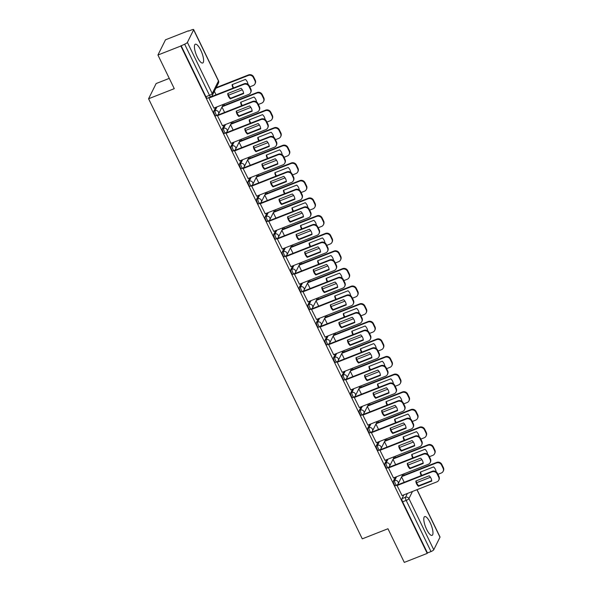 <?xml version="1.0" encoding="UTF-8"?>
<svg xmlns="http://www.w3.org/2000/svg" width="592" height="592" viewBox="0 0 592 592"><rect width="100%" height="100%" fill="white"/><g stroke="black" fill="none" stroke-linecap="round" stroke-linejoin="round"><path stroke-width="0.89" d="M430.103 522.521A10.101 2.967 68.6 0 0 424.693 516.579A10.101 2.967 68.6 0 0 426.662 529.44A10.101 2.967 68.6 0 0 432.071 535.383A10.101 2.967 68.6 0 0 430.103 522.521M200.725 50.142A10.101 2.967 68.6 0 0 195.316 44.208A10.101 2.967 68.6 0 0 197.291 57.069A10.101 2.967 68.6 0 0 202.701 63.004A10.101 2.967 68.6 0 0 200.725 50.142M395.293 477.241L393.406 481.052A2.59 0.762 68.6 0 0 394.057 484.197A2.59 0.762 68.6 0 0 395.449 485.721L396.714 485.225A2.59 0.762 -111.4 0 1 395.323 483.701A2.59 0.762 -111.4 0 1 394.672 480.556L396.559 476.745M386.739 459.629L384.852 463.44A2.59 0.762 68.6 0 0 385.503 466.585A2.59 0.762 68.6 0 0 386.894 468.109L388.16 467.613A2.59 0.762 -111.4 0 1 386.776 466.089A2.59 0.762 -111.4 0 1 386.117 462.944L388.012 459.133M378.192 442.017L376.297 445.828A2.59 0.762 68.6 0 0 376.956 448.973A2.59 0.762 68.6 0 0 378.34 450.497L379.613 449.994A2.59 0.762 -111.4 0 1 378.221 448.477A2.59 0.762 -111.4 0 1 377.563 445.332L379.457 441.521M369.637 424.405L367.75 428.216A2.59 0.762 68.6 0 0 368.402 431.361A2.59 0.762 68.6 0 0 369.793 432.885L371.058 432.382A2.59 0.762 -111.4 0 1 369.667 430.865A2.59 0.762 -111.4 0 1 369.016 427.72L370.903 423.909M361.083 406.793L359.196 410.604A2.59 0.762 68.6 0 0 359.847 413.749A2.59 0.762 68.6 0 0 361.238 415.273L362.504 414.77A2.59 0.762 -111.4 0 1 361.12 413.253A2.59 0.762 -111.4 0 1 360.461 410.101L362.356 406.297M352.536 389.181L350.642 392.992A2.59 0.762 68.6 0 0 351.3 396.137A2.59 0.762 68.6 0 0 352.684 397.661L353.949 397.158A2.59 0.762 -111.4 0 1 352.566 395.634A2.59 0.762 -111.4 0 1 351.907 392.489L353.801 388.685M343.982 371.569L342.087 375.38A2.59 0.762 68.6 0 0 342.746 378.525A2.59 0.762 68.6 0 0 344.13 380.042L345.402 379.546A2.59 0.762 -111.4 0 1 344.011 378.022A2.59 0.762 -111.4 0 1 343.36 374.877L345.247 371.073M335.427 353.957L333.54 357.768A2.59 0.762 68.6 0 0 334.191 360.913A2.59 0.762 68.6 0 0 335.583 362.43L336.848 361.934A2.59 0.762 -111.4 0 1 335.464 360.41A2.59 0.762 -111.4 0 1 334.806 357.265L336.7 353.461M326.88 336.345L324.986 340.148A2.59 0.762 68.6 0 0 325.644 343.301A2.59 0.762 68.6 0 0 327.028 344.818L328.294 344.322A2.59 0.762 -111.4 0 1 326.91 342.798A2.59 0.762 -111.4 0 1 326.251 339.653L328.146 335.849M318.326 318.733L316.431 322.536A2.59 0.762 68.6 0 0 317.09 325.681A2.59 0.762 68.6 0 0 318.474 327.206L319.747 326.71A2.59 0.762 -111.4 0 1 318.355 325.186A2.59 0.762 -111.4 0 1 317.704 322.041L319.591 318.237M309.771 301.121L307.884 304.924A2.59 0.762 68.6 0 0 308.536 308.069A2.59 0.762 68.6 0 0 309.927 309.594L311.192 309.098A2.59 0.762 -111.4 0 1 309.801 307.574A2.59 0.762 -111.4 0 1 309.15 304.429L311.037 300.625M301.217 283.509L299.33 287.312A2.59 0.762 68.6 0 0 299.989 290.457A2.59 0.762 68.6 0 0 301.372 291.982L302.638 291.486A2.59 0.762 -111.4 0 1 301.254 289.962A2.59 0.762 -111.4 0 1 300.595 286.817L302.49 283.006M292.67 265.897L290.776 269.7A2.59 0.762 68.6 0 0 291.434 272.845A2.59 0.762 68.6 0 0 292.818 274.37L294.091 273.874A2.59 0.762 -111.4 0 1 292.7 272.35A2.59 0.762 -111.4 0 1 292.041 269.205L293.935 265.394M284.116 248.285L282.229 252.088A2.59 0.762 68.6 0 0 282.88 255.233A2.59 0.762 68.6 0 0 284.271 256.758L285.536 256.262A2.59 0.762 -111.4 0 1 284.145 254.738A2.59 0.762 -111.4 0 1 283.494 251.593L285.381 247.782M275.561 230.673L273.674 234.476A2.59 0.762 68.6 0 0 274.325 237.621A2.59 0.762 68.6 0 0 275.717 239.146L276.982 238.65A2.59 0.762 -111.4 0 1 275.598 237.126A2.59 0.762 -111.4 0 1 274.94 233.981L276.834 230.17M267.014 213.053L265.12 216.864A2.59 0.762 68.6 0 0 265.778 220.009A2.59 0.762 68.6 0 0 267.162 221.534L268.428 221.038A2.59 0.762 -111.4 0 1 267.044 219.514A2.59 0.762 -111.4 0 1 266.385 216.369L268.28 212.558M258.46 195.441L256.565 199.252A2.59 0.762 68.6 0 0 257.224 202.397A2.59 0.762 68.6 0 0 258.608 203.922L259.881 203.426A2.59 0.762 -111.4 0 1 258.489 201.902A2.59 0.762 -111.4 0 1 257.838 198.757L259.725 194.946M249.905 177.829L248.018 181.64A2.59 0.762 68.6 0 0 248.67 184.785A2.59 0.762 68.6 0 0 250.061 186.31L251.326 185.807A2.59 0.762 -111.4 0 1 249.942 184.29A2.59 0.762 -111.4 0 1 249.284 181.145L251.178 177.334M241.358 160.217L239.464 164.028A2.59 0.762 68.6 0 0 240.123 167.173A2.59 0.762 68.6 0 0 241.506 168.698L242.772 168.195A2.59 0.762 -111.4 0 1 241.388 166.678A2.59 0.762 -111.4 0 1 240.729 163.533L242.624 159.722M232.804 142.605L230.91 146.416A2.59 0.762 68.6 0 0 231.568 149.561A2.59 0.762 68.6 0 0 232.952 151.086L234.225 150.583A2.59 0.762 -111.4 0 1 232.834 149.066A2.59 0.762 -111.4 0 1 232.182 145.913L234.069 142.11M224.25 124.993L222.363 128.804A2.59 0.762 68.6 0 0 223.014 131.949A2.59 0.762 68.6 0 0 224.405 133.466L225.67 132.971A2.59 0.762 -111.4 0 1 224.279 131.446A2.59 0.762 -111.4 0 1 223.628 128.301L225.515 124.498M215.703 107.381L213.808 111.192A2.59 0.762 68.6 0 0 214.467 114.337A2.59 0.762 68.6 0 0 215.851 115.854L217.116 115.359A2.59 0.762 -111.4 0 1 215.732 113.834A2.59 0.762 -111.4 0 1 215.074 110.689L216.968 106.886M404.181 475.154L403.611 473.977M395.626 457.542L395.056 456.365M387.079 439.93L386.509 438.753M378.525 422.318L377.955 421.141M369.97 404.706L369.401 403.529M361.423 387.094L360.854 385.917M352.869 369.475L352.299 368.305M344.315 351.863L343.745 350.693M335.768 334.251L335.19 333.081M327.213 316.639L326.643 315.469M318.659 299.027L318.089 297.85M310.104 281.415L309.535 280.238M301.557 263.803L300.988 262.626M293.003 246.191L292.433 245.014M284.449 228.579L283.879 227.402M275.902 210.967L275.332 209.79M267.347 193.355L266.777 192.178M258.793 175.743L258.223 174.566M250.246 158.131L249.669 156.954M241.691 140.519L241.122 139.342M233.137 122.907L232.567 121.73M224.583 105.287L224.013 104.118M188.559 31.102L191.764 29.844A2.59 0.636 -25.9 0 1 193.658 29.6A2.59 0.636 -25.9 0 1 193.628 29.829L187.39 42.387L212.225 93.529L218.463 80.971L193.628 29.829M169.275 78.381L156.14 83.539L148.577 98.76L174.27 88.667L157.931 55.026L180.856 46.021L427.224 553.394L404.299 562.4L387.96 528.752L362.274 538.846L148.577 98.76M157.931 55.026L165.494 39.805L188.419 30.799M417.057 489.673L440.026 536.974A2.59 0.636 154.1 0 1 439.997 537.203L433.758 549.761A2.59 0.636 154.1 0 1 431.013 551.552L427.446 552.95L402.612 501.809A2.59 0.762 -111.4 0 1 401.953 498.664L403.848 494.86M427.446 552.95L427.224 553.394M211.018 96.688A2.59 0.762 -111.4 0 1 210.87 96.844A2.59 0.762 -111.4 0 1 209.479 95.319L184.645 44.178L180.856 46.021M184.645 44.178A2.59 0.636 -25.9 0 0 187.39 42.387M209.183 97.502L208.909 98.05L213.904 108.084M217.834 115.085L217.464 115.662L222.459 125.696M226.388 132.697L226.018 133.274L231.013 143.308M234.943 150.309L234.565 150.886L239.568 160.92M243.49 167.921L243.12 168.505L248.115 178.532M252.044 185.533L251.674 186.117L256.669 196.144M260.598 203.145L260.221 203.729L265.223 213.764M269.145 220.757L268.775 221.341L273.77 231.376M277.7 238.376L277.33 238.953L282.325 248.988M286.254 255.988L285.877 256.565L290.879 266.6M294.801 273.6L294.431 274.177L299.426 284.212M303.356 291.212L302.986 291.789L307.981 301.824M311.91 308.824L311.54 309.401L316.535 319.436M320.464 326.436L320.087 327.013L325.089 337.048M329.011 344.048L328.641 344.625L333.636 354.66M337.566 361.66L337.196 362.237L342.191 372.272M346.12 379.272L345.743 379.849L350.745 389.884M354.667 396.884L354.297 397.461L359.292 407.496M363.222 414.496L362.852 415.073L367.847 425.108M371.776 432.108L371.399 432.693L376.401 442.72M380.323 449.72L379.953 450.305L384.948 460.332M388.877 467.332L388.507 467.917L393.502 477.951M397.432 484.944L397.062 485.529L402.057 495.563M214.363 91.323L216.058 94.816M181.078 45.577L205.912 96.725A2.59 0.762 68.6 0 0 207.296 98.242L210.87 96.844A2.59 2.59 0 0 0 212.239 95.586L218.478 83.028A2.59 2.59 0 0 0 218.492 80.741L193.658 29.6M221.993 107.048L224.605 112.428M230.547 124.66L233.159 130.04M239.101 142.272L241.714 147.652M247.648 159.884L250.261 165.264M256.203 177.496L258.815 182.876M264.757 195.108L267.369 200.488M273.312 212.72L275.924 218.1M281.859 230.332L284.471 235.712M290.413 247.944L293.025 253.324M298.967 265.556L301.58 270.936M307.514 283.168L310.127 288.548M316.069 300.78L318.681 306.16M324.623 318.392L327.235 323.772M333.17 336.012L335.782 341.392M341.725 353.624L344.337 359.004M350.279 371.236L352.891 376.616M358.833 388.848L361.446 394.228M367.38 406.46L369.993 411.84M375.935 424.072L378.547 429.452M384.489 441.684L387.101 447.064M393.036 459.296L395.648 464.676M401.591 476.908L404.203 482.288M230.266 98.842A8.088 7.474 26.4 0 1 227.691 93.529L241.033 88.289A8.088 7.474 26.4 0 1 243.608 93.595L230.266 98.842L230.554 98.265A8.088 7.474 26.4 0 1 228.016 93.403M230.554 98.265L243.564 93.151M209.176 97.517L244.148 83.783A3.885 3.589 26.4 0 1 249.254 85.81L250.845 89.081A3.885 3.589 26.4 0 1 250.867 92.167L250.579 92.744A3.885 3.589 -153.6 0 0 250.557 89.658L248.966 86.388A3.885 3.589 -153.6 0 0 243.867 84.36L244.148 83.783M213.801 108.129L248.744 94.402A3.885 3.589 -153.6 0 0 250.579 92.744M208.924 98.08L243.867 84.36M247.981 84.308A8.088 7.474 -153.6 0 0 245.443 79.417L232.094 84.656A8.088 7.474 -153.6 0 0 233.167 88.097M228.475 95.223L242.306 89.792M249.765 86.861L253.154 85.529A3.885 3.589 -153.6 0 0 254.967 80.786L253.376 77.515A3.885 3.589 -153.6 0 0 248.27 75.48L215.917 88.186M232.427 84.53A8.088 7.474 -153.6 0 0 233.685 87.89M216.198 87.609L248.559 74.903A3.885 3.589 26.4 0 1 253.657 76.938L255.248 80.209A3.885 3.589 26.4 0 1 255.27 83.294L254.989 83.872M238.82 116.454A8.088 7.474 26.4 0 1 236.238 111.148L249.587 105.901A8.088 7.474 26.4 0 1 252.162 111.215L238.82 116.454L239.101 115.877A8.088 7.474 26.4 0 1 236.571 111.015M239.101 115.877L252.118 110.763M217.73 115.129L252.703 101.395A3.885 3.589 26.4 0 1 257.801 103.422L259.392 106.693A3.885 3.589 26.4 0 1 259.414 109.779L259.133 110.356A3.885 3.589 -153.6 0 0 259.111 107.27L257.52 104A3.885 3.589 -153.6 0 0 252.414 101.972L252.703 101.395M222.355 125.741L257.298 112.021A3.885 3.589 -153.6 0 0 259.133 110.356M217.479 115.692L252.414 101.972M247.367 134.066A8.088 7.474 26.4 0 1 244.792 128.76L258.134 123.521A8.088 7.474 26.4 0 1 260.709 128.827L247.367 134.066L247.656 133.489A8.088 7.474 26.4 0 1 245.118 128.627M247.656 133.489L260.672 128.375M226.285 132.741L261.257 119.007A3.885 3.589 26.4 0 1 266.356 121.034L267.947 124.313A3.885 3.589 26.4 0 1 267.969 127.391L267.68 127.968A3.885 3.589 -153.6 0 0 267.658 124.882L266.067 121.612A3.885 3.589 -153.6 0 0 260.968 119.584L261.257 119.007M230.91 143.353L265.845 129.633A3.885 3.589 -153.6 0 0 267.68 127.968M226.026 133.304L260.968 119.584M256.528 101.92A8.088 7.474 -153.6 0 0 253.99 97.029L240.648 102.268A8.088 7.474 -153.6 0 0 241.721 105.709M237.029 112.835L250.86 107.404M258.312 104.473L261.701 103.141A3.885 3.589 -153.6 0 0 263.514 98.398L261.923 95.127A3.885 3.589 -153.6 0 0 256.824 93.092L222.163 106.708M240.974 102.142A8.088 7.474 -153.6 0 0 242.239 105.502M222.451 106.131L257.113 92.515A3.885 3.589 26.4 0 1 262.212 94.55L263.803 97.821A3.885 3.589 26.4 0 1 263.825 100.906L263.536 101.484M265.083 119.532A8.088 7.474 -153.6 0 0 262.545 114.641L249.202 119.88A8.088 7.474 -153.6 0 0 250.268 123.321M245.584 130.447L259.407 125.016M266.866 122.085L270.255 120.753A3.885 3.589 -153.6 0 0 272.068 116.01L270.477 112.739A3.885 3.589 -153.6 0 0 265.379 110.704L230.717 124.32M249.528 119.754A8.088 7.474 -153.6 0 0 250.793 123.114M231.006 123.743L265.667 110.127A3.885 3.589 26.4 0 1 270.766 112.162L272.357 115.433A3.885 3.589 26.4 0 1 272.379 118.518L272.091 119.096M255.922 151.678A8.088 7.474 26.4 0 1 253.346 146.372L266.689 141.133A8.088 7.474 26.4 0 1 269.264 146.439L255.922 151.678L256.21 151.101A8.088 7.474 26.4 0 1 253.672 146.239M256.21 151.101L269.227 145.987M234.832 150.353L269.811 136.619A3.885 3.589 26.4 0 1 274.91 138.646L276.501 141.925A3.885 3.589 26.4 0 1 276.523 145.003L276.235 145.58A3.885 3.589 -153.6 0 0 276.212 142.502L274.621 139.224A3.885 3.589 -153.6 0 0 269.523 137.196L269.811 136.619M239.457 160.965L274.399 147.245A3.885 3.589 -153.6 0 0 276.235 145.58M234.58 150.916L269.523 137.196M264.476 169.29A8.088 7.474 26.4 0 1 261.901 163.984L275.243 158.745A8.088 7.474 26.4 0 1 277.818 164.051L264.476 169.29L264.757 168.713A8.088 7.474 26.4 0 1 262.226 163.851M264.757 168.713L277.774 163.599M243.386 167.965L278.358 154.231A3.885 3.589 26.4 0 1 283.464 156.258L285.048 159.537A3.885 3.589 26.4 0 1 285.07 162.622L284.789 163.192A3.885 3.589 -153.6 0 0 284.767 160.114L283.176 156.836A3.885 3.589 -153.6 0 0 278.077 154.808L278.358 154.231M248.011 178.577L282.954 164.857A3.885 3.589 -153.6 0 0 284.789 163.192M243.134 168.528L278.077 154.808M273.023 186.902A8.088 7.474 26.4 0 1 270.448 181.596L283.79 176.357A8.088 7.474 26.4 0 1 286.373 181.663L273.023 186.902L273.312 186.325A8.088 7.474 26.4 0 1 270.781 181.463M273.312 186.325L286.328 181.211M251.94 185.577L286.913 171.843A3.885 3.589 26.4 0 1 292.011 173.87L293.602 177.149A3.885 3.589 26.4 0 1 293.625 180.234L293.336 180.812A3.885 3.589 -153.6 0 0 293.314 177.726L291.73 174.448A3.885 3.589 -153.6 0 0 286.624 172.42L286.913 171.843M256.565 196.189L291.508 182.469A3.885 3.589 -153.6 0 0 293.336 180.812M251.681 186.14L286.624 172.42M273.637 137.144A8.088 7.474 -153.6 0 0 271.099 132.253L257.757 137.492A8.088 7.474 -153.6 0 0 258.822 140.933M254.131 148.059L267.961 142.628M275.421 139.697L278.81 138.365A3.885 3.589 -153.6 0 0 280.623 133.622L279.032 130.351A3.885 3.589 -153.6 0 0 273.933 128.323L239.272 141.932M258.082 137.366A8.088 7.474 -153.6 0 0 259.34 140.726M239.553 141.355L274.214 127.746A3.885 3.589 26.4 0 1 279.32 129.774L280.904 133.045A3.885 3.589 26.4 0 1 280.926 136.13L280.645 136.708M282.184 154.756A8.088 7.474 -153.6 0 0 279.646 149.865L266.304 155.104A8.088 7.474 -153.6 0 0 267.377 158.545M262.685 165.671L276.516 160.24M283.975 157.309L287.364 155.977A3.885 3.589 -153.6 0 0 289.17 151.234L287.586 147.963A3.885 3.589 -153.6 0 0 282.48 145.935L247.819 159.544M266.637 154.978A8.088 7.474 -153.6 0 0 267.895 158.338M248.107 158.967L282.769 145.358A3.885 3.589 26.4 0 1 287.867 147.386L289.458 150.657A3.885 3.589 26.4 0 1 289.481 153.742L289.192 154.32M290.739 172.368A8.088 7.474 -153.6 0 0 288.2 167.477L274.858 172.723A8.088 7.474 -153.6 0 0 275.924 176.157M271.24 183.283L285.07 177.852M292.522 174.921L295.911 173.597A3.885 3.589 -153.6 0 0 297.724 168.846L296.133 165.575A3.885 3.589 -153.6 0 0 291.035 163.547L256.373 177.156M275.184 172.59A8.088 7.474 -153.6 0 0 276.449 175.95M256.662 176.579L291.323 162.97A3.885 3.589 26.4 0 1 296.422 164.998L298.013 168.269A3.885 3.589 26.4 0 1 298.035 171.354L297.746 171.932M281.577 204.514A8.088 7.474 26.4 0 1 279.002 199.208L292.344 193.969A8.088 7.474 26.4 0 1 294.92 199.275L281.577 204.514L281.866 203.937A8.088 7.474 26.4 0 1 279.328 199.075M281.866 203.937L294.883 198.823M260.487 203.189L295.467 189.455A3.885 3.589 26.4 0 1 300.566 191.482L302.157 194.761A3.885 3.589 26.4 0 1 302.179 197.846L301.89 198.424A3.885 3.589 -153.6 0 0 301.868 195.338L300.277 192.06A3.885 3.589 -153.6 0 0 295.179 190.032L295.467 189.455M265.112 213.801L300.055 200.081A3.885 3.589 -153.6 0 0 301.89 198.424M260.236 203.752L295.179 190.032M299.293 189.98A8.088 7.474 -153.6 0 0 296.755 185.096L283.413 190.335A8.088 7.474 -153.6 0 0 284.478 193.769M279.787 200.895L293.617 195.464M301.076 192.533L304.466 191.209A3.885 3.589 -153.6 0 0 306.279 186.458L304.688 183.187A3.885 3.589 -153.6 0 0 299.589 181.159L264.927 194.768M283.738 190.202A8.088 7.474 -153.6 0 0 284.996 193.562M265.209 194.191L299.87 180.582A3.885 3.589 26.4 0 1 304.976 182.61L306.56 185.888A3.885 3.589 26.4 0 1 306.589 188.966L306.301 189.544M290.132 222.126A8.088 7.474 26.4 0 1 287.557 216.82L300.899 211.581A8.088 7.474 26.4 0 1 303.474 216.887L290.132 222.126L290.42 221.549A8.088 7.474 26.4 0 1 287.882 216.694M290.42 221.549L303.43 216.435M269.042 220.801L304.014 207.067A3.885 3.589 26.4 0 1 309.12 209.094L310.704 212.373A3.885 3.589 26.4 0 1 310.733 215.458L310.445 216.036A3.885 3.589 -153.6 0 0 310.423 212.95L308.832 209.672A3.885 3.589 -153.6 0 0 303.733 207.644L304.014 207.067M273.667 231.413L308.61 217.693A3.885 3.589 -153.6 0 0 310.445 216.036M268.79 221.364L303.733 207.644M307.847 207.592A8.088 7.474 -153.6 0 0 305.302 202.708L291.96 207.947A8.088 7.474 -153.6 0 0 293.033 211.381M288.341 218.507L302.172 213.076M309.631 210.153L313.02 208.821A3.885 3.589 -153.6 0 0 314.826 204.077L313.242 200.799A3.885 3.589 -153.6 0 0 308.136 198.771L273.474 212.38M292.293 207.814A8.088 7.474 -153.6 0 0 293.551 211.174M273.763 211.803L308.425 198.194A3.885 3.589 26.4 0 1 313.523 200.222L315.114 203.5A3.885 3.589 26.4 0 1 315.136 206.578L314.848 207.156M298.686 239.738A8.088 7.474 26.4 0 1 296.104 234.432L309.446 229.193A8.088 7.474 26.4 0 1 312.028 234.499L298.686 239.738L298.967 239.161A8.088 7.474 26.4 0 1 296.437 234.306M298.967 239.161L311.984 234.047M277.596 238.413L312.569 224.679A3.885 3.589 26.4 0 1 317.667 226.706L319.258 229.985A3.885 3.589 26.4 0 1 319.28 233.07L318.999 233.648A3.885 3.589 -153.6 0 0 318.97 230.562L317.386 227.284A3.885 3.589 -153.6 0 0 312.28 225.256L312.569 224.679M282.221 249.025L317.164 235.305A3.885 3.589 -153.6 0 0 318.999 233.648M277.337 238.976L312.28 225.256M316.394 225.204A8.088 7.474 -153.6 0 0 313.856 220.32L300.514 225.559A8.088 7.474 -153.6 0 0 301.587 228.993M296.895 236.119L310.726 230.688M318.178 227.765L321.567 226.433A3.885 3.589 -153.6 0 0 323.38 221.689L321.789 218.411A3.885 3.589 -153.6 0 0 316.69 216.383L282.029 229.992M300.84 225.426A8.088 7.474 -153.6 0 0 302.105 228.793M282.317 229.415L316.979 215.806A3.885 3.589 26.4 0 1 322.078 217.834L323.669 221.112A3.885 3.589 26.4 0 1 323.691 224.198L323.402 224.775M307.233 257.35A8.088 7.474 26.4 0 1 304.658 252.044L318 246.805A8.088 7.474 26.4 0 1 320.575 252.111L307.233 257.35L307.522 256.773A8.088 7.474 26.4 0 1 304.984 251.918M307.522 256.773L320.538 251.667M286.151 256.025L321.123 242.291A3.885 3.589 26.4 0 1 326.222 244.326L327.813 247.597A3.885 3.589 26.4 0 1 327.835 250.682L327.546 251.26A3.885 3.589 -153.6 0 0 327.524 248.174L325.933 244.896A3.885 3.589 -153.6 0 0 320.834 242.868L321.123 242.291M290.776 266.637L325.711 252.917A3.885 3.589 -153.6 0 0 327.546 251.26M285.892 256.588L320.834 242.868M324.949 242.816A8.088 7.474 -153.6 0 0 322.411 237.932L309.068 243.171A8.088 7.474 -153.6 0 0 310.134 246.605M305.442 253.731L319.273 248.3M326.732 245.377L330.121 244.045A3.885 3.589 -153.6 0 0 331.934 239.301L330.343 236.023A3.885 3.589 -153.6 0 0 325.245 233.995L290.583 247.604M309.394 243.038A8.088 7.474 -153.6 0 0 310.659 246.405M290.864 247.027L325.526 233.418A3.885 3.589 26.4 0 1 330.632 235.446L332.223 238.724A3.885 3.589 26.4 0 1 332.245 241.81L331.957 242.387M315.788 274.962A8.088 7.474 26.4 0 1 313.212 269.656L326.555 264.417A8.088 7.474 26.4 0 1 329.13 269.723L315.788 274.962L316.076 274.385A8.088 7.474 26.4 0 1 313.538 269.53M316.076 274.385L329.085 269.279M294.698 273.637L329.67 259.903A3.885 3.589 26.4 0 1 334.776 261.938L336.367 265.209A3.885 3.589 26.4 0 1 336.389 268.294L336.101 268.872A3.885 3.589 -153.6 0 0 336.078 265.786L334.487 262.515A3.885 3.589 -153.6 0 0 329.389 260.48L329.67 259.903M299.323 284.249L334.265 270.529A3.885 3.589 -153.6 0 0 336.101 268.872M294.446 274.207L329.389 260.48M333.503 260.436A8.088 7.474 -153.6 0 0 330.965 255.544L317.615 260.783A8.088 7.474 -153.6 0 0 318.688 264.217M313.997 271.343L327.827 265.912M335.287 262.989L338.676 261.657A3.885 3.589 -153.6 0 0 340.489 256.913L338.898 253.635A3.885 3.589 -153.6 0 0 333.792 251.607L299.13 265.216M317.948 260.658A8.088 7.474 -153.6 0 0 319.206 264.017M299.419 264.639L334.08 251.03A3.885 3.589 26.4 0 1 339.179 253.058L340.77 256.336A3.885 3.589 26.4 0 1 340.792 259.422L340.511 259.999M324.342 292.574A8.088 7.474 26.4 0 1 321.759 287.268L335.109 282.029A8.088 7.474 26.4 0 1 337.684 287.335L324.342 292.574L324.623 291.997A8.088 7.474 26.4 0 1 322.092 287.142M324.623 291.997L337.64 286.891M303.252 291.249L338.224 277.515A3.885 3.589 26.4 0 1 343.323 279.55L344.914 282.821A3.885 3.589 26.4 0 1 344.936 285.906L344.655 286.484A3.885 3.589 -153.6 0 0 344.633 283.398L343.042 280.127A3.885 3.589 -153.6 0 0 337.936 278.092L338.224 277.515M307.877 301.861L342.82 288.141A3.885 3.589 -153.6 0 0 344.655 286.484M303 291.819L337.936 278.092M342.05 278.048A8.088 7.474 -153.6 0 0 339.512 273.156L326.17 278.395A8.088 7.474 -153.6 0 0 327.243 281.829M322.551 288.955L336.382 283.531M343.834 280.601L347.223 279.269A3.885 3.589 -153.6 0 0 349.036 274.525L347.445 271.247A3.885 3.589 -153.6 0 0 342.346 269.219L307.685 282.828M326.495 278.27A8.088 7.474 -153.6 0 0 327.761 281.629M307.973 282.258L342.635 268.642A3.885 3.589 26.4 0 1 347.733 270.67L349.324 273.948A3.885 3.589 26.4 0 1 349.347 277.034L349.058 277.611M332.889 310.186A8.088 7.474 26.4 0 1 330.314 304.88L343.656 299.641A8.088 7.474 26.4 0 1 346.231 304.947L332.889 310.186L333.178 309.609A8.088 7.474 26.4 0 1 330.639 304.754M333.178 309.609L346.194 304.503M311.806 308.861L346.779 295.127A3.885 3.589 26.4 0 1 351.877 297.162L353.468 300.433A3.885 3.589 26.4 0 1 353.491 303.518L353.202 304.096A3.885 3.589 -153.6 0 0 353.18 301.01L351.589 297.739A3.885 3.589 -153.6 0 0 346.49 295.704L346.779 295.127M316.431 319.48L351.367 305.753A3.885 3.589 -153.6 0 0 353.202 304.096M311.547 309.431L346.49 295.704M350.605 295.66A8.088 7.474 -153.6 0 0 348.066 290.768L334.724 296.007A8.088 7.474 -153.6 0 0 335.79 299.441M331.106 306.567L344.929 301.143M352.388 298.213L355.777 296.881A3.885 3.589 -153.6 0 0 357.59 292.137L355.999 288.859A3.885 3.589 -153.6 0 0 350.901 286.831L316.239 300.447M335.05 295.882A8.088 7.474 -153.6 0 0 336.315 299.241M316.528 299.87L351.189 286.254A3.885 3.589 26.4 0 1 356.288 288.282L357.879 291.56A3.885 3.589 26.4 0 1 357.901 294.646L357.612 295.223M341.443 327.798A8.088 7.474 26.4 0 1 338.868 322.492L352.21 317.253A8.088 7.474 26.4 0 1 354.786 322.559L341.443 327.798L341.732 327.221A8.088 7.474 26.4 0 1 339.194 322.366M341.732 327.221L354.749 322.115M320.353 326.473L355.333 312.746A3.885 3.589 26.4 0 1 360.432 314.774L362.023 318.045A3.885 3.589 26.4 0 1 362.045 321.13L361.756 321.708A3.885 3.589 -153.6 0 0 361.734 318.622L360.143 315.351A3.885 3.589 -153.6 0 0 355.045 313.316L355.333 312.746M324.978 337.092L359.921 323.365A3.885 3.589 -153.6 0 0 361.756 321.708M320.102 327.043L355.045 313.316M359.159 313.272A8.088 7.474 -153.6 0 0 356.621 308.38L343.279 313.619A8.088 7.474 -153.6 0 0 344.344 317.053M339.653 324.187L353.483 318.755M360.942 315.825L364.332 314.493A3.885 3.589 -153.6 0 0 366.145 309.749L364.554 306.478A3.885 3.589 -153.6 0 0 359.455 304.443L324.793 318.059M343.604 313.494A8.088 7.474 -153.6 0 0 344.862 316.853M325.075 317.482L359.736 303.866A3.885 3.589 26.4 0 1 364.842 305.901L366.426 309.172A3.885 3.589 26.4 0 1 366.448 312.258L366.167 312.835M349.998 345.417A8.088 7.474 26.4 0 1 347.423 340.104L360.765 334.865A8.088 7.474 26.4 0 1 363.34 340.171L349.998 345.417L350.279 344.84A8.088 7.474 26.4 0 1 347.748 339.978M350.279 344.84L363.296 339.727M328.908 344.093L363.88 330.358A3.885 3.589 26.4 0 1 368.986 332.386L370.57 335.657A3.885 3.589 26.4 0 1 370.592 338.742L370.311 339.32A3.885 3.589 -153.6 0 0 370.289 336.234L368.698 332.963A3.885 3.589 -153.6 0 0 363.599 330.935L363.88 330.358M333.533 354.704L368.476 340.977A3.885 3.589 -153.6 0 0 370.311 339.32M328.656 344.655L363.599 330.935M367.706 330.884A8.088 7.474 -153.6 0 0 365.168 325.992L351.826 331.231A8.088 7.474 -153.6 0 0 352.899 334.672M348.207 341.799L362.038 336.367M369.497 333.437L372.886 332.105A3.885 3.589 -153.6 0 0 374.692 327.361L373.101 324.09A3.885 3.589 -153.6 0 0 368.002 322.055L333.34 335.671M352.159 331.106A8.088 7.474 -153.6 0 0 353.417 334.465M333.629 335.094L368.291 321.478A3.885 3.589 26.4 0 1 373.389 323.513L374.98 326.784A3.885 3.589 26.4 0 1 375.002 329.87L374.714 330.447M358.545 363.029A8.088 7.474 26.4 0 1 355.97 357.723L369.312 352.477A8.088 7.474 26.4 0 1 371.894 357.783L358.545 363.029L358.833 362.452A8.088 7.474 26.4 0 1 356.303 357.59M358.833 362.452L371.85 357.339M337.462 361.705L372.435 347.97A3.885 3.589 26.4 0 1 377.533 349.998L379.124 353.269A3.885 3.589 26.4 0 1 379.146 356.354L378.858 356.932A3.885 3.589 -153.6 0 0 378.836 353.846L377.245 350.575A3.885 3.589 -153.6 0 0 372.146 348.547L372.435 347.97M342.087 372.316L377.03 358.589A3.885 3.589 -153.6 0 0 378.858 356.932M337.203 362.267L372.146 348.547M376.26 348.496A8.088 7.474 -153.6 0 0 373.722 343.604L360.38 348.843A8.088 7.474 -153.6 0 0 361.446 352.284M356.761 359.411L370.592 353.979M378.044 351.049L381.433 349.717A3.885 3.589 -153.6 0 0 383.246 344.973L381.655 341.702A3.885 3.589 -153.6 0 0 376.556 339.667L341.895 353.283M360.706 348.718A8.088 7.474 -153.6 0 0 361.971 352.077M342.183 352.706L376.845 339.09A3.885 3.589 26.4 0 1 381.944 341.125L383.535 344.396A3.885 3.589 26.4 0 1 383.557 347.482L383.268 348.059M367.099 380.641A8.088 7.474 26.4 0 1 364.524 375.335L377.866 370.089A8.088 7.474 26.4 0 1 380.441 375.402L367.099 380.641L367.388 380.064A8.088 7.474 26.4 0 1 364.85 375.202M367.388 380.064L380.404 374.951M346.009 379.317L380.989 365.582A3.885 3.589 26.4 0 1 386.088 367.61L387.679 370.881A3.885 3.589 26.4 0 1 387.701 373.966L387.412 374.544A3.885 3.589 -153.6 0 0 387.39 371.458L385.799 368.187A3.885 3.589 -153.6 0 0 380.7 366.159L380.989 365.582M350.634 389.928L385.577 376.209A3.885 3.589 -153.6 0 0 387.412 374.544M345.758 379.879L380.7 366.159M384.815 366.108A8.088 7.474 -153.6 0 0 382.277 361.216L368.934 366.455A8.088 7.474 -153.6 0 0 370 369.896M365.308 377.023L379.139 371.591M386.598 368.661L389.987 367.329A3.885 3.589 -153.6 0 0 391.8 362.585L390.209 359.314A3.885 3.589 -153.6 0 0 385.111 357.279L350.449 370.895M369.26 366.33A8.088 7.474 -153.6 0 0 370.518 369.689M350.73 370.318L385.392 356.702A3.885 3.589 26.4 0 1 390.498 358.737L392.082 362.008A3.885 3.589 26.4 0 1 392.111 365.094L391.823 365.671M375.654 398.253A8.088 7.474 26.4 0 1 373.078 392.947L386.421 387.708A8.088 7.474 26.4 0 1 388.996 393.014L375.654 398.253L375.942 397.676A8.088 7.474 26.4 0 1 373.404 392.814M375.942 397.676L388.951 392.563M354.564 396.929L389.536 383.194A3.885 3.589 26.4 0 1 394.642 385.222L396.226 388.5A3.885 3.589 26.4 0 1 396.255 391.578L395.967 392.156A3.885 3.589 -153.6 0 0 395.944 389.07L394.353 385.799A3.885 3.589 -153.6 0 0 389.255 383.771L389.536 383.194M359.189 407.54L394.131 393.821A3.885 3.589 -153.6 0 0 395.967 392.156M354.312 397.491L389.255 383.771M393.369 383.72A8.088 7.474 -153.6 0 0 390.824 378.828L377.481 384.067A8.088 7.474 -153.6 0 0 378.554 387.508M373.863 394.635L387.693 389.203M395.153 386.273L398.542 384.941A3.885 3.589 -153.6 0 0 400.347 380.197L398.764 376.926A3.885 3.589 -153.6 0 0 393.658 374.891L358.996 388.507M377.814 383.942A8.088 7.474 -153.6 0 0 379.072 387.301M359.285 387.93L393.946 374.322A3.885 3.589 26.4 0 1 399.045 376.349L400.636 379.62A3.885 3.589 26.4 0 1 400.658 382.706L400.37 383.283M384.208 415.865A8.088 7.474 26.4 0 1 381.625 410.559L394.968 405.32A8.088 7.474 26.4 0 1 397.55 410.626L384.208 415.865L384.489 415.288A8.088 7.474 26.4 0 1 381.958 410.426M384.489 415.288L397.506 410.175M363.118 414.541L398.09 400.806A3.885 3.589 26.4 0 1 403.189 402.834L404.78 406.112A3.885 3.589 26.4 0 1 404.802 409.19L404.514 409.768A3.885 3.589 -153.6 0 0 404.491 406.689L402.908 403.411A3.885 3.589 -153.6 0 0 397.802 401.383L398.09 400.806M367.743 425.152L402.686 411.433A3.885 3.589 -153.6 0 0 404.514 409.768M362.859 415.103L397.802 401.383M401.916 401.332A8.088 7.474 -153.6 0 0 399.378 396.44L386.036 401.679A8.088 7.474 -153.6 0 0 387.109 405.12M382.417 412.247L396.248 406.815M403.7 403.885L407.089 402.553A3.885 3.589 -153.6 0 0 408.902 397.809L407.311 394.538A3.885 3.589 -153.6 0 0 402.212 392.511L367.551 406.119M386.361 401.554A8.088 7.474 -153.6 0 0 387.627 404.913M367.839 405.542L402.501 391.934A3.885 3.589 26.4 0 1 407.599 393.961L409.19 397.232A3.885 3.589 26.4 0 1 409.213 400.318L408.924 400.895M392.755 433.477A8.088 7.474 26.4 0 1 390.18 428.171L403.522 422.932A8.088 7.474 26.4 0 1 406.097 428.238L392.755 433.477L393.044 432.9A8.088 7.474 26.4 0 1 390.505 428.038M393.044 432.9L406.06 427.787M371.672 432.153L406.645 418.418A3.885 3.589 26.4 0 1 411.743 420.446L413.334 423.724A3.885 3.589 26.4 0 1 413.357 426.81L413.068 427.387A3.885 3.589 -153.6 0 0 413.046 424.301L411.455 421.023A3.885 3.589 -153.6 0 0 406.356 418.995L406.645 418.418M376.29 442.764L411.233 429.045A3.885 3.589 -153.6 0 0 413.068 427.387M371.413 432.715L406.356 418.995M410.471 418.944A8.088 7.474 -153.6 0 0 407.932 414.052L394.59 419.299A8.088 7.474 -153.6 0 0 395.656 422.732M390.964 429.859L404.795 424.427M412.254 421.497L415.643 420.165A3.885 3.589 -153.6 0 0 417.456 415.421L415.865 412.15A3.885 3.589 -153.6 0 0 410.767 410.123L376.105 423.731M394.916 419.166A8.088 7.474 -153.6 0 0 396.181 422.525M376.386 423.154L411.048 409.546A3.885 3.589 26.4 0 1 416.154 411.573L417.745 414.844A3.885 3.589 26.4 0 1 417.767 417.93L417.478 418.507M401.309 451.089A8.088 7.474 26.4 0 1 398.734 445.783L412.076 440.544A8.088 7.474 26.4 0 1 414.652 445.85L401.309 451.089L401.598 450.512A8.088 7.474 26.4 0 1 399.06 445.65M401.598 450.512L414.607 445.399M380.219 449.765L415.192 436.03A3.885 3.589 26.4 0 1 420.298 438.058L421.889 441.336A3.885 3.589 26.4 0 1 421.911 444.422L421.622 444.999A3.885 3.589 -153.6 0 0 421.6 441.913L420.009 438.635A3.885 3.589 -153.6 0 0 414.911 436.607L415.192 436.03M384.844 460.376L419.787 446.657A3.885 3.589 -153.6 0 0 421.622 444.999M379.968 450.327L414.911 436.607M419.025 436.556A8.088 7.474 -153.6 0 0 416.487 431.664L403.137 436.911A8.088 7.474 -153.6 0 0 404.21 440.344M399.519 447.471L413.349 442.039M420.808 439.109L424.198 437.784A3.885 3.589 -153.6 0 0 426.011 433.033L424.42 429.762A3.885 3.589 -153.6 0 0 419.314 427.735L384.652 441.343M403.47 436.778A8.088 7.474 -153.6 0 0 404.728 440.137M384.941 440.766L419.602 427.158A3.885 3.589 26.4 0 1 424.701 429.185L426.292 432.456A3.885 3.589 26.4 0 1 426.314 435.542L426.033 436.119M409.864 468.701A8.088 7.474 26.4 0 1 407.281 463.395L420.631 458.156A8.088 7.474 26.4 0 1 423.206 463.462L409.864 468.701L410.145 468.124A8.088 7.474 26.4 0 1 407.614 463.27M410.145 468.124L423.162 463.011M388.774 467.377L423.746 453.642A3.885 3.589 26.4 0 1 428.845 455.67L430.436 458.948A3.885 3.589 26.4 0 1 430.458 462.034L430.177 462.611A3.885 3.589 -153.6 0 0 430.155 459.525L428.564 456.247A3.885 3.589 -153.6 0 0 423.458 454.219L423.746 453.642M393.399 477.988L428.342 464.269A3.885 3.589 -153.6 0 0 430.177 462.611M388.522 467.939L423.458 454.219M427.572 454.168A8.088 7.474 -153.6 0 0 425.034 449.284L411.692 454.523A8.088 7.474 -153.6 0 0 412.765 457.956M408.073 465.083L421.904 459.651M429.355 456.721L432.745 455.396A3.885 3.589 -153.6 0 0 434.558 450.645L432.967 447.374A3.885 3.589 -153.6 0 0 427.868 445.347L393.206 458.955M412.017 454.39A8.088 7.474 -153.6 0 0 413.283 457.749M393.495 458.378L428.157 444.77A3.885 3.589 26.4 0 1 433.255 446.797L434.846 450.075A3.885 3.589 26.4 0 1 434.868 453.154L434.58 453.731M418.411 486.313A8.088 7.474 26.4 0 1 415.836 481.007L429.178 475.768A8.088 7.474 26.4 0 1 431.753 481.074L418.411 486.313L418.699 485.736A8.088 7.474 26.4 0 1 416.161 480.882M418.699 485.736L431.716 480.623M397.328 484.989L432.301 471.254A3.885 3.589 26.4 0 1 437.399 473.282L438.99 476.56A3.885 3.589 26.4 0 1 439.012 479.646L438.724 480.223A3.885 3.589 -153.6 0 0 438.702 477.137L437.111 473.859A3.885 3.589 -153.6 0 0 432.012 471.831L432.301 471.254M401.953 495.6L436.889 481.881A3.885 3.589 -153.6 0 0 438.724 480.223M397.069 485.551L432.012 471.831M436.126 471.78A8.088 7.474 -153.6 0 0 433.588 466.896L420.246 472.135A8.088 7.474 -153.6 0 0 421.312 475.568M416.62 482.695L430.451 477.263M437.91 474.34L441.299 473.008A3.885 3.589 -153.6 0 0 443.112 468.265L441.521 464.986A3.885 3.589 -153.6 0 0 436.422 462.959L401.761 476.567M420.572 472.002A8.088 7.474 -153.6 0 0 421.837 475.361M402.049 475.99L436.711 462.382A3.885 3.589 26.4 0 1 441.81 464.409L443.401 467.687A3.885 3.589 26.4 0 1 443.423 470.773L443.134 471.343M393.406 481.052L394.672 480.556A2.59 2.39 26.4 0 1 398.068 481.91A2.59 2.39 -153.6 0 1 396.862 485.07A2.59 0.762 -111.4 0 1 396.714 485.225A2.59 2.59 0 0 0 398.083 483.967L402.908 474.251M384.852 463.44L386.117 462.944A2.59 2.39 26.4 0 1 389.521 464.298A2.59 2.39 -153.6 0 1 388.308 467.458A2.59 0.762 -111.4 0 1 388.16 467.613A2.59 2.59 0 0 0 389.536 466.355L394.353 456.639M376.297 445.828L377.563 445.332A2.59 2.39 26.4 0 1 380.967 446.686A2.59 2.39 -153.6 0 1 379.761 449.846A2.59 0.762 -111.4 0 1 379.613 449.994A2.59 2.59 0 0 0 380.982 448.736L385.806 439.027M367.75 428.216L369.016 427.72A2.59 2.39 26.4 0 1 372.412 429.067A2.59 2.39 -153.6 0 1 371.206 432.234A2.59 0.762 -111.4 0 1 371.058 432.382A2.59 2.59 0 0 0 372.427 431.124L377.252 421.415M359.196 410.604L360.461 410.101A2.59 2.39 26.4 0 1 363.865 411.455A2.59 2.39 -153.6 0 1 362.652 414.622A2.59 0.762 -111.4 0 1 362.504 414.77A2.59 2.59 0 0 0 363.88 413.512L368.698 403.803M350.642 392.992L351.907 392.489A2.59 2.39 26.4 0 1 355.311 393.843A2.59 2.39 -153.6 0 1 354.105 397.01A2.59 0.762 -111.4 0 1 353.949 397.158A2.59 2.59 0 0 0 355.326 395.9L360.151 386.191M342.087 375.38L343.36 374.877A2.59 2.39 26.4 0 1 346.757 376.231A2.59 2.39 -153.6 0 1 345.55 379.398A2.59 0.762 -111.4 0 1 345.402 379.546A2.59 2.59 0 0 0 346.771 378.288L351.596 368.579M333.54 357.768L334.806 357.265A2.59 2.39 26.4 0 1 338.202 358.619A2.59 2.39 -153.6 0 1 336.996 361.786A2.59 0.762 -111.4 0 1 336.848 361.934A2.59 2.59 0 0 0 338.217 360.676L343.042 350.967M324.986 340.148L326.251 339.653A2.59 2.39 26.4 0 1 329.655 341.007A2.59 2.39 -153.6 0 1 328.449 344.174A2.59 0.762 -111.4 0 1 328.294 344.322A2.59 2.59 0 0 0 329.67 343.064L334.495 333.355M316.431 322.536L317.704 322.041A2.59 2.39 26.4 0 1 321.101 323.395A2.59 2.39 -153.6 0 1 319.895 326.555A2.59 0.762 -111.4 0 1 319.747 326.71A2.59 2.59 0 0 0 321.116 325.452L325.94 315.743M307.884 304.924L309.15 304.429A2.59 2.39 26.4 0 1 312.546 305.783A2.59 2.39 -153.6 0 1 311.34 308.943A2.59 0.762 -111.4 0 1 311.192 309.098A2.59 2.59 0 0 0 312.561 307.84L317.386 298.131M299.33 287.312L300.595 286.817A2.59 2.39 26.4 0 1 303.999 288.171A2.59 2.39 -153.6 0 1 302.786 291.331A2.59 0.762 -111.4 0 1 302.638 291.486A2.59 2.59 0 0 0 304.014 290.228L308.832 280.519M290.776 269.7L292.041 269.205A2.59 2.39 26.4 0 1 295.445 270.559A2.59 2.39 -153.6 0 1 294.239 273.719A2.59 0.762 -111.4 0 1 294.091 273.874A2.59 2.59 0 0 0 295.46 272.616L300.285 262.907M282.229 252.088L283.494 251.593A2.59 2.39 26.4 0 1 286.891 252.947A2.59 2.39 -153.6 0 1 285.684 256.107A2.59 0.762 -111.4 0 1 285.536 256.262A2.59 2.59 0 0 0 286.905 255.004L291.73 245.295M273.674 234.476L274.94 233.981A2.59 2.39 26.4 0 1 278.344 235.335A2.59 2.39 -153.6 0 1 277.13 238.495A2.59 0.762 -111.4 0 1 276.982 238.65A2.59 2.59 0 0 0 278.358 237.392L283.176 227.676M265.12 216.864L266.385 216.369A2.59 2.39 26.4 0 1 269.789 217.723A2.59 2.39 -153.6 0 1 268.583 220.883A2.59 0.762 -111.4 0 1 268.428 221.038A2.59 2.59 0 0 0 269.804 219.78L274.629 210.064M256.565 199.252L257.838 198.757A2.59 2.39 26.4 0 1 261.235 200.111A2.59 2.39 -153.6 0 1 260.029 203.271A2.59 0.762 -111.4 0 1 259.881 203.426A2.59 2.59 0 0 0 261.25 202.161L266.074 192.452M248.018 181.64L249.284 181.145A2.59 2.39 26.4 0 1 252.68 182.491A2.59 2.39 -153.6 0 1 251.474 185.659A2.59 0.762 -111.4 0 1 251.326 185.807A2.59 2.59 0 0 0 252.703 184.549L257.52 174.84M239.464 164.028L240.729 163.533A2.59 2.39 26.4 0 1 244.133 164.879A2.59 2.39 -153.6 0 1 242.927 168.047A2.59 0.762 -111.4 0 1 242.772 168.195A2.59 2.59 0 0 0 244.148 166.937L248.973 157.228M230.91 146.416L232.182 145.913A2.59 2.39 26.4 0 1 235.579 147.267A2.59 2.39 -153.6 0 1 234.373 150.435A2.59 0.762 -111.4 0 1 234.225 150.583A2.59 2.59 0 0 0 235.594 149.325L240.419 139.616M222.363 128.804L223.628 128.301A2.59 2.39 26.4 0 1 227.025 129.655A2.59 2.39 -153.6 0 1 225.818 132.823A2.59 0.762 -111.4 0 1 225.67 132.971A2.59 2.59 0 0 0 227.039 131.713L231.864 122.004M213.808 111.192L215.074 110.689A2.59 2.39 26.4 0 1 218.478 112.043A2.59 2.39 -153.6 0 1 217.264 115.211A2.59 0.762 -111.4 0 1 217.116 115.359A2.59 2.59 0 0 0 218.492 114.101L223.317 104.392M401.953 498.664L405.527 497.265L407.414 493.454M412.476 491.471L408.924 498.612L433.758 549.761M439.997 537.203L416.938 489.717M205.912 96.725L209.479 95.319A2.59 0.636 154.1 0 0 212.225 93.529A2.59 2.39 26.4 0 1 212.239 95.586M402.612 501.809L406.179 500.41A2.59 0.762 -111.4 0 1 405.527 497.265A2.59 2.39 -153.6 0 1 408.924 498.612A2.59 0.636 154.1 0 1 406.179 500.41L431.013 551.552M218.492 80.741A2.59 0.636 -25.9 0 1 218.463 80.971A2.59 2.39 26.4 0 1 218.478 83.028M250.557 89.658L250.845 89.081M248.966 86.388L249.254 85.81M248.559 74.903L248.27 75.48M253.657 76.938L253.376 77.515M255.248 80.209L254.967 80.786M259.111 107.27L259.392 106.693M257.52 104L257.801 103.422M267.658 124.882L267.947 124.313M266.067 121.612L266.356 121.034M257.113 92.515L256.824 93.092M262.212 94.55L261.923 95.127M263.803 97.821L263.514 98.398M265.667 110.127L265.379 110.704M270.766 112.162L270.477 112.739M272.357 115.433L272.068 116.01M276.212 142.502L276.501 141.925M274.621 139.224L274.91 138.646M284.767 160.114L285.048 159.537M283.176 156.836L283.464 156.258M293.314 177.726L293.602 177.149M291.73 174.448L292.011 173.87M274.214 127.746L273.933 128.323M279.32 129.774L279.032 130.351M280.904 133.045L280.623 133.622M282.769 145.358L282.48 145.935M287.867 147.386L287.586 147.963M289.458 150.657L289.17 151.234M291.323 162.97L291.035 163.547M296.422 164.998L296.133 165.575M298.013 168.269L297.724 168.846M301.868 195.338L302.157 194.761M300.277 192.06L300.566 191.482M299.87 180.582L299.589 181.159M304.976 182.61L304.688 183.187M306.56 185.888L306.279 186.458M310.423 212.95L310.704 212.373M308.832 209.672L309.12 209.094M308.425 198.194L308.136 198.771M313.523 200.222L313.242 200.799M315.114 203.5L314.826 204.077M318.97 230.562L319.258 229.985M317.386 227.284L317.667 226.706M316.979 215.806L316.69 216.383M322.078 217.834L321.789 218.411M323.669 221.112L323.38 221.689M327.524 248.174L327.813 247.597M325.933 244.896L326.222 244.326M325.526 233.418L325.245 233.995M330.632 235.446L330.343 236.023M332.223 238.724L331.934 239.301M336.078 265.786L336.367 265.209M334.487 262.515L334.776 261.938M334.08 251.03L333.792 251.607M339.179 253.058L338.898 253.635M340.77 256.336L340.489 256.913M344.633 283.398L344.914 282.821M343.042 280.127L343.323 279.55M342.635 268.642L342.346 269.219M347.733 270.67L347.445 271.247M349.324 273.948L349.036 274.525M353.18 301.01L353.468 300.433M351.589 297.739L351.877 297.162M351.189 286.254L350.901 286.831M356.288 288.282L355.999 288.859M357.879 291.56L357.59 292.137M361.734 318.622L362.023 318.045M360.143 315.351L360.432 314.774M359.736 303.866L359.455 304.443M364.842 305.901L364.554 306.478M366.426 309.172L366.145 309.749M370.289 336.234L370.57 335.657M368.698 332.963L368.986 332.386M368.291 321.478L368.002 322.055M373.389 323.513L373.101 324.09M374.98 326.784L374.692 327.361M378.836 353.846L379.124 353.269M377.245 350.575L377.533 349.998M376.845 339.09L376.556 339.667M381.944 341.125L381.655 341.702M383.535 344.396L383.246 344.973M387.39 371.458L387.679 370.881M385.799 368.187L386.088 367.61M385.392 356.702L385.111 357.279M390.498 358.737L390.209 359.314M392.082 362.008L391.8 362.585M395.944 389.07L396.226 388.5M394.353 385.799L394.642 385.222M393.946 374.322L393.658 374.891M399.045 376.349L398.764 376.926M400.636 379.62L400.347 380.197M404.491 406.689L404.78 406.112M402.908 403.411L403.189 402.834M402.501 391.934L402.212 392.511M407.599 393.961L407.311 394.538M409.19 397.232L408.902 397.809M413.046 424.301L413.334 423.724M411.455 421.023L411.743 420.446M411.048 409.546L410.767 410.123M416.154 411.573L415.865 412.15M417.745 414.844L417.456 415.421M421.6 441.913L421.889 441.336M420.009 438.635L420.298 438.058M419.602 427.158L419.314 427.735M424.701 429.185L424.42 429.762M426.292 432.456L426.011 433.033M430.155 459.525L430.436 458.948M428.564 456.247L428.845 455.67M428.157 444.77L427.868 445.347M433.255 446.797L432.967 447.374M434.846 450.075L434.558 450.645M438.702 477.137L438.99 476.56M437.111 473.859L437.399 473.282M436.711 462.382L436.422 462.959M441.81 464.409L441.521 464.986M443.401 467.687L443.112 468.265"/></g></svg>

